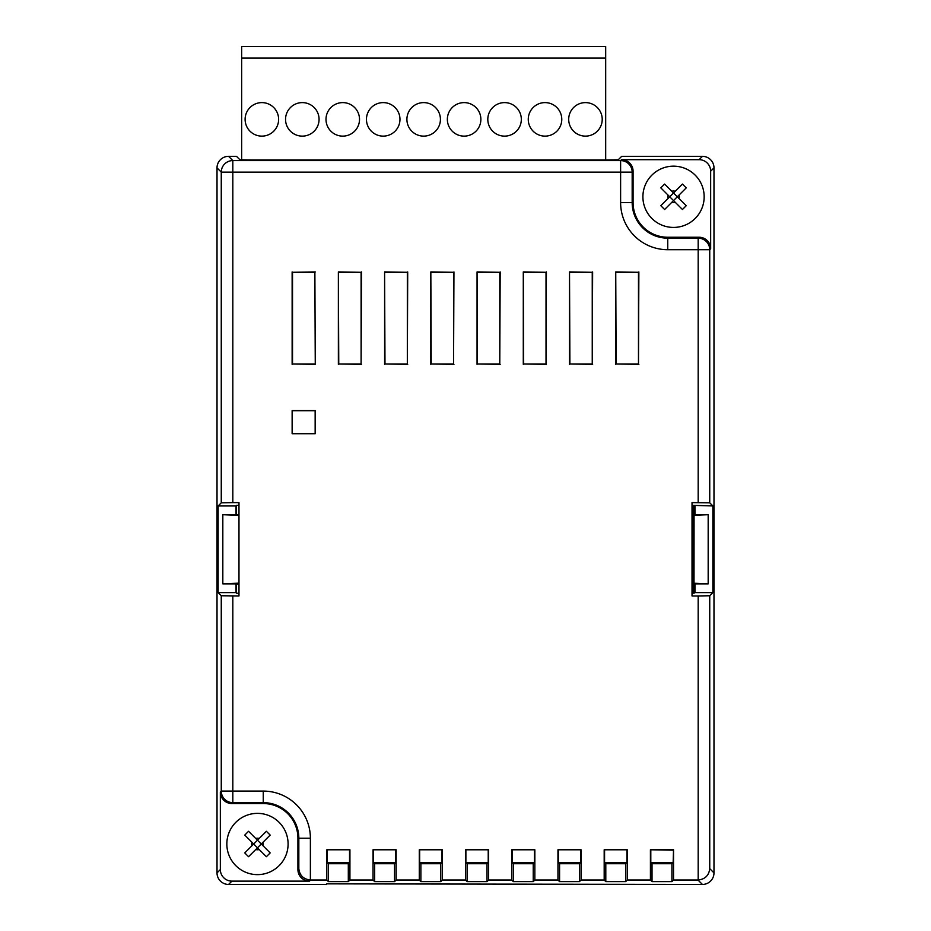 <?xml version="1.0" encoding="UTF-8"?>
<svg xmlns="http://www.w3.org/2000/svg" width="931" height="931" viewBox="0 0 931 931"><rect width="100%" height="100%" fill="white"/><g stroke="black" fill="none" stroke-linecap="round" stroke-linejoin="round"><path stroke-width="1.4" d="M673.09 862.548L650.42 862.548L673.09 862.548L671.914 863.724L652.026 863.724L650.804 862.548L673.148 862.548L673.532 849.782L673.532 880.016L697.982 880.016A11.556 11.556 45 0 0 698.18 880.004L698.18 595.956L692.024 595.956L692.024 502.624L709.736 502.821L712.867 505.952L692.024 505.324L692.024 592.628L693.758 592.628L693.758 593.256M236.032 514.622L238.976 514.622L238.976 505.324L236.66 505.324L236.032 505.952L236.032 514.703L222.823 514.703L222.823 583.877L236.032 583.877L236.032 592.628L236.66 593.256L238.976 593.256L238.976 583.958L236.171 583.958L236.171 592.768M222.823 514.703L238.976 515.437M236.171 505.812L236.171 514.622M222.823 583.877L238.976 583.143M694.829 505.812L694.887 514.738L694.061 514.738L694.002 593.256M694.061 514.738L694.002 505.324M693.176 505.324L693.176 592.628M694.061 583.842L694.887 583.842L694.829 592.768M605.802 863.724L604.568 862.537L626.924 862.548L604.184 862.537L626.866 862.548L625.69 863.724L605.802 863.724L605.802 881.622L604.184 880.016L604.184 849.782L627.296 849.782L604.184 849.782M559.578 863.724L558.344 862.537L580.688 862.537L557.96 862.537L580.641 862.537L579.454 863.724L559.578 863.724L559.578 881.622L557.96 880.016L557.96 849.782L581.072 849.782L557.96 849.782M513.342 863.724L512.108 862.525L534.464 862.525L511.724 862.525L534.429 862.525L533.23 863.724L513.342 863.724L513.342 881.622L511.724 880.016L511.724 849.782L534.848 849.782L511.724 849.782M467.118 863.724L465.884 862.513L488.228 862.513L465.5 862.513L488.205 862.513L487.006 863.724L467.118 863.724L467.118 881.622L465.5 880.016L465.5 849.782L488.612 849.782L465.5 849.782M420.882 863.724L419.66 862.502L442.004 862.513L419.276 862.502L441.981 862.513L440.77 863.724L420.882 863.724L420.882 881.622L419.276 880.016L419.276 849.782L442.388 849.782L419.276 849.782M374.658 863.724L373.424 862.502L395.768 862.502L373.04 862.502L395.756 862.502L394.546 863.724L374.658 863.724L374.658 881.622L373.04 880.016L373.04 849.782L396.152 849.782L373.04 849.782M692.024 592.931L693.758 592.931M702.428 156.338L621.687 156.338L618.254 159.771L606.698 159.981L251.486 159.981L239.93 159.771L236.497 156.338L228.572 156.338A11.556 11.556 -135 0 0 217.016 167.894L217.016 872.894A11.556 11.556 135 0 0 228.572 884.45L326.211 884.45L326.816 883.845L702.428 884.45A11.556 11.556 45 0 0 713.984 872.894L713.984 167.894A11.556 11.556 -45 0 0 702.428 156.338L699.1 159.678A11.556 11.556 -45 0 1 710.656 171.223L710.656 248.798L709.736 249.706L698.18 249.706L698.18 238.161A11.556 11.556 45 0 1 709.736 249.706L709.736 502.821M694.363 583.248L708.177 583.877L694.968 583.877L694.968 592.628L692.024 593.256M708.177 583.877L708.177 514.703L694.363 515.332M708.177 514.703L694.968 514.703L694.968 505.952M349.544 850.166L349.544 862.49L327.2 862.49L349.544 862.49L348.31 863.724L328.422 863.724L328.422 881.622L326.816 880.016L326.816 849.782L349.928 849.782L326.816 849.782M327.2 850.166L327.2 862.49L328.422 863.724M698.18 502.624L698.18 249.706L667.748 249.706A47.144 47.144 0 0 1 620.616 202.574L620.616 160.586A11.556 11.556 45 0 1 632.172 172.142L232.82 172.142L232.82 502.624L238.976 502.624L238.976 595.956L221.264 595.759L218.133 592.628L218.133 505.952L236.032 505.952M228.572 156.338L232.82 160.586L232.82 172.142L221.264 172.142A11.556 11.556 -45 0 1 232.82 160.586L620.616 160.586L621.524 159.678A11.556 11.556 -45 0 1 633.08 171.223L633.08 202.574A34.668 34.668 0 0 0 667.748 237.242L699.1 237.242A11.556 11.556 135 0 1 710.656 248.798M231.9 803.546L232.82 802.638L263.252 802.638A35.587 35.587 0 0 1 298.828 838.226L298.828 868.658C299.619 875.443 303.471 879.236 310.384 880.004A11.556 11.556 -45 0 0 310.582 880.016L309.476 881.122A11.556 11.556 135 0 1 297.92 869.566L297.92 838.226A34.668 34.668 0 0 0 263.252 803.546L231.9 803.546A11.556 11.556 -45 0 1 220.344 791.99L220.344 869.566A11.556 11.556 135 0 0 231.9 881.122L228.572 884.45M220.344 791.99L221.264 791.082L232.82 791.082L232.82 802.638A11.556 11.556 -135 0 1 221.264 791.082L221.264 595.759M232.82 502.624L221.264 502.821L218.133 505.952M309.476 881.122L231.9 881.122M621.524 159.678L699.1 159.678M698.18 595.956L709.736 595.759L712.867 592.628L694.968 592.628M712.867 505.952L712.867 592.628M673.532 849.782L650.42 849.782L673.148 850.166M671.914 863.724L671.914 881.622L652.026 881.622L650.42 880.016L650.42 849.782M673.532 880.016L671.914 881.622M652.026 863.724L652.026 881.622M650.804 862.513L650.804 850.166M626.924 862.513L626.924 850.166M625.69 863.724L625.69 881.622L605.802 881.622M627.296 849.782L627.296 880.016L625.69 881.622M604.568 862.513L604.568 850.166M580.688 862.513L580.688 850.166M579.454 863.724L579.454 881.622L559.578 881.622M581.072 849.782L581.072 880.016L579.454 881.622M558.344 862.513L558.344 850.166M534.464 862.513L534.464 850.166M533.23 863.724L533.23 881.622L513.342 881.622M534.848 849.782L534.848 880.016L533.23 881.622M512.108 862.502L512.108 850.166M488.228 862.502L488.228 850.166M487.006 863.724L487.006 881.622L467.118 881.622M488.612 849.782L488.612 880.016L487.006 881.622M465.884 862.502L465.884 850.166M442.004 862.502L442.004 850.166M440.77 863.724L440.77 881.622L420.882 881.622M442.388 849.782L442.388 880.016L440.77 881.622M419.66 862.502L419.66 850.166M395.768 862.502L395.768 850.166M394.546 863.724L394.546 881.622L374.658 881.622M396.152 849.782L396.152 880.016L394.546 881.622M373.424 862.49L373.424 850.166M348.31 863.724L348.31 881.622L328.422 881.622M349.928 849.782L349.928 880.016L348.31 881.622M236.032 592.628L218.133 592.628M499.784 272.294L477.056 271.922L477.44 363.986L499.784 363.986L499.784 272.294L477.44 272.294M500.168 271.922L499.784 363.986M500.168 364.37L477.44 363.986M477.056 364.37L477.056 271.922M546.02 272.294L523.292 271.922L523.664 363.986L546.02 363.986L546.02 272.294L523.664 272.294M546.404 271.922L546.02 363.986M546.404 364.37L523.664 363.986M523.292 364.37L523.292 271.922M592.244 272.294L569.516 271.922L569.9 363.986L592.244 363.986L592.244 272.294L569.9 272.294M592.628 271.922L592.244 363.986M592.628 364.37L569.9 363.986M569.516 364.37L569.516 271.922M638.48 272.294L615.74 271.922L616.124 363.986L638.48 363.986L638.48 272.294L616.124 272.294M638.864 271.922L638.48 363.986M638.864 364.37L616.124 363.986M615.74 364.37L615.74 271.922M453.56 272.294L430.832 271.922L431.216 363.986L453.56 363.986L453.56 272.294L431.216 272.294M453.944 271.922L453.56 363.986M453.944 364.37L431.216 363.986M430.832 364.37L430.832 271.922M407.336 272.294L384.596 271.922L384.98 363.986L407.336 363.986L407.336 272.294L384.98 272.294M407.708 271.922L407.336 363.986M407.708 364.37L384.98 363.986M384.596 364.37L384.596 271.922M361.1 272.294L338.372 271.922L338.756 363.986L361.1 363.986L361.1 272.294L338.756 272.294M361.484 271.922L361.1 363.986M361.484 364.37L338.756 363.986M338.372 364.37L338.372 271.922M292.136 433.718L315.26 433.718L315.26 410.606L292.136 410.606L292.136 433.718L315.155 433.613L315.155 410.699L292.241 410.699L292.241 433.613M314.876 272.294L315.26 364.37L314.876 272.294L292.52 272.294L292.52 363.986L314.876 363.986M315.26 364.37L292.52 363.986M315.26 271.922L292.52 272.294M292.136 271.922L292.136 364.37M349.928 880.016L373.04 880.016M396.152 880.016L419.276 880.016M442.388 880.016L465.5 880.016M488.612 880.016L511.724 880.016M534.848 880.016L557.96 880.016M581.072 880.016L604.184 880.016M627.296 880.016L650.42 880.016M310.582 880.016L326.816 880.016M709.736 595.759L709.736 868.658C708.945 875.443 705.093 879.236 698.18 880.004M682.446 184.082L686.24 187.876L664.618 209.498L660.824 205.704L669.738 196.79L682.446 209.498L686.24 205.704L673.532 193.008L682.446 184.082M642.902 196.79A30.63 30.63 0 0 0 673.532 227.42A30.63 30.63 0 0 0 704.162 196.79A30.63 30.63 0 0 0 673.532 166.172A30.63 30.63 0 0 0 642.902 196.79M668.016 198.512A5.784 5.784 0 0 1 668.016 195.068L669.738 196.79L673.532 193.008L671.81 191.274A5.784 5.784 0 0 1 675.254 191.274M668.016 195.068L660.824 187.876L664.618 184.082L671.81 191.274M251.952 845.72A5.784 5.784 0 0 1 251.952 842.276L266.382 856.706L270.176 852.912L261.262 843.998L248.554 856.706L244.76 852.912L257.468 840.204L261.262 843.998L262.984 842.276A5.784 5.784 0 0 1 262.984 845.72M251.952 842.276L244.76 835.084L248.554 831.29L255.746 838.482A5.784 5.784 0 0 1 259.19 838.482L266.382 831.29L270.176 835.084L262.984 842.276M255.746 838.482L257.468 840.204L259.19 838.482M226.838 843.998A30.63 30.63 0 0 1 257.468 813.368A30.63 30.63 0 0 1 288.098 843.998A30.63 30.63 0 0 1 257.468 874.628A30.63 30.63 0 0 1 226.838 843.998M241.641 58.106L605.685 58.106L605.685 46.55L241.641 46.55L241.641 159.876M605.685 58.106L605.685 159.981M245.109 119.366A16.758 16.758 0 0 0 261.867 136.124A16.758 16.758 0 0 0 278.625 119.366A16.758 16.758 0 0 0 261.867 102.608A16.758 16.758 0 0 0 245.109 119.366M285.549 119.366A16.758 16.758 0 0 0 302.307 136.124A16.758 16.758 0 0 0 319.065 119.366A16.758 16.758 0 0 0 302.307 102.608A16.758 16.758 0 0 0 285.549 119.366M326.001 119.366A16.758 16.758 0 0 0 342.759 136.124A16.758 16.758 0 0 0 359.517 119.366A16.758 16.758 0 0 0 342.759 102.608A16.758 16.758 0 0 0 326.001 119.366M366.453 119.366A16.758 16.758 0 0 0 383.211 136.124A16.758 16.758 0 0 0 399.969 119.366A16.758 16.758 0 0 0 383.211 102.608A16.758 16.758 0 0 0 366.453 119.366M406.905 119.366A16.758 16.758 0 0 0 423.663 136.124A16.758 16.758 0 0 0 440.421 119.366A16.758 16.758 0 0 0 423.663 102.608A16.758 16.758 0 0 0 406.905 119.366M447.357 119.366A16.758 16.758 0 0 0 464.115 136.124A16.758 16.758 0 0 0 480.873 119.366A16.758 16.758 0 0 0 464.115 102.608A16.758 16.758 0 0 0 447.357 119.366M487.809 119.366A16.758 16.758 0 0 0 504.567 136.124A16.758 16.758 0 0 0 521.325 119.366A16.758 16.758 0 0 0 504.567 102.608A16.758 16.758 0 0 0 487.809 119.366M528.261 119.366A16.758 16.758 0 0 0 545.019 136.124A16.758 16.758 0 0 0 561.777 119.366A16.758 16.758 0 0 0 545.019 102.608A16.758 16.758 0 0 0 528.261 119.366M568.701 119.366A16.758 16.758 0 0 0 585.459 136.124A16.758 16.758 0 0 0 602.217 119.366A16.758 16.758 0 0 0 585.459 102.608A16.758 16.758 0 0 0 568.701 119.366M694.002 587.31L694.829 587.31M694.829 511.27L694.002 511.27M699.1 237.242L698.18 238.161L667.748 238.161A35.587 35.587 0 0 1 632.172 202.574L633.08 202.574M667.748 249.706L667.748 237.242M220.344 869.566L217.016 872.894M232.82 595.956L232.82 791.082L263.252 791.082L263.252 803.546M263.252 791.082A47.144 47.144 0 0 1 310.384 838.226L297.92 838.226M298.828 868.658L297.92 869.566M221.264 502.821L221.264 172.142L217.016 167.894M710.656 171.223L713.984 167.894M620.616 202.574L632.172 202.574L632.172 172.142L633.08 171.223M709.736 868.658L713.984 872.894M310.384 838.226L310.384 880.004M697.982 880.016L702.428 884.45M671.81 202.306A5.784 5.784 0 0 0 675.254 202.306M679.048 198.512A5.784 5.784 0 0 0 679.048 195.068M255.746 849.514A5.784 5.784 0 0 0 259.19 849.514"/></g></svg>
